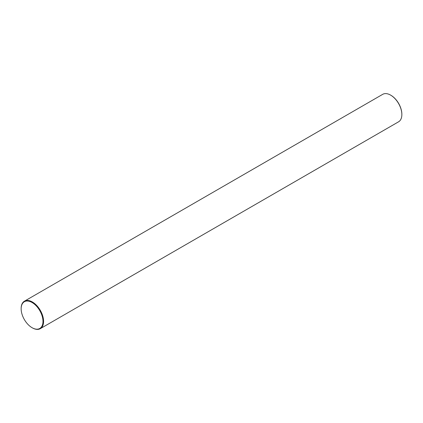 <?xml version="1.0" encoding="UTF-8"?>
<svg xmlns="http://www.w3.org/2000/svg" width="423" height="423" viewBox="0 0 423 423"><rect width="100%" height="100%" fill="white"/><g stroke="black" fill="none" stroke-linecap="round" stroke-linejoin="round"><path stroke-width="0.63" d="M21.15 308.621A15.863 9.158 60 0 1 21.15 308.446A15.863 9.158 60 0 1 24.434 301.187A15.863 9.158 60 0 1 32.365 301.974A15.863 9.158 60 0 1 42.728 315.949A15.863 9.158 60 0 1 40.296 328.66L398.566 121.813A15.863 9.158 -120 0 0 401.85 114.554A15.863 9.158 -120 0 0 390.635 95.127L390.937 95.302A15.44 8.915 60 0 1 401.85 114.205A15.44 8.915 60 0 1 401.85 114.379M390.937 95.302L390.635 95.127A15.863 9.158 -120 0 0 382.704 94.34L24.434 301.187M32.365 327.873L32.063 327.698A15.44 8.915 -120 0 0 42.982 321.395A15.44 8.915 -120 0 0 32.063 302.493A15.44 8.915 -120 0 0 21.15 308.795A15.44 8.915 -120 0 0 32.063 327.698L32.365 327.873A15.863 9.158 60 0 0 40.296 328.66M401.85 114.205L401.85 114.554M21.15 308.795L21.15 308.446"/></g></svg>

